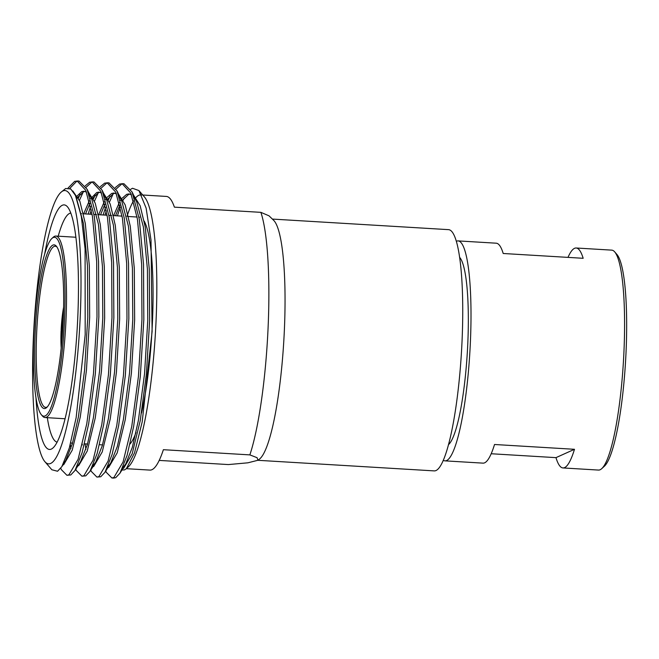 <?xml version="1.0" encoding="UTF-8"?>
<svg xmlns="http://www.w3.org/2000/svg" width="659" height="659" viewBox="0 0 659 659"><rect width="100%" height="100%" fill="white"/><g stroke="black" fill="none" stroke-linecap="round" stroke-linejoin="round"><path stroke-width="0.99" d="M272.365 219.076L448.622 229.653A120.836 20.149 93.4 0 1 462.05 340.958A120.836 20.149 93.4 0 1 434.141 470.888L257.883 460.303M142.764 195.015L166.365 196.431A137.08 22.859 93.4 0 1 174.396 207.157L260.882 212.346L269.029 215.831L273.716 220.378A120.836 20.149 93.4 0 1 284.358 330.291A120.836 20.149 93.4 0 1 259.374 459.166L257.924 460.27L257.084 457.692L249.868 454.891L163.383 449.702A137.08 22.859 93.4 0 1 151.949 469.694A137.08 22.859 93.4 0 1 149.931 470.098L126.33 468.681M459.677 257.372A95.044 15.849 93.4 0 1 467.791 343.561A95.044 15.849 93.4 0 1 448.433 444.693M567.992 257.389A110.168 18.37 93.4 0 1 576.172 247.998A110.168 18.37 93.4 0 1 583.166 258.295L503.204 253.493A110.168 18.37 93.4 0 0 496.211 243.196L458.137 240.906A110.168 18.37 93.4 0 1 470.378 342.392A110.168 18.37 93.4 0 1 444.932 460.855A110.168 18.37 93.4 0 1 443.243 460.27M562.967 467.939A110.168 18.37 93.4 0 1 555.974 457.643L574.491 449.298A110.168 18.37 93.4 0 1 562.967 467.939L598.504 470.073A110.168 18.37 -86.6 0 0 601.7 468.673A110.168 18.37 -86.6 0 0 623.949 351.618A110.168 18.37 -86.6 0 0 614.715 251.903A110.168 18.37 -86.6 0 0 611.709 250.132L576.172 247.998M456.39 241.285A110.168 18.37 93.4 0 1 458.137 240.906M614.715 251.903L617.03 254.588A107.59 17.941 93.4 0 1 626.05 351.964A107.59 17.941 93.4 0 1 604.319 466.284L601.7 468.673M260.882 212.346A137.08 22.859 93.4 0 1 268.081 327.894A137.08 22.859 93.4 0 1 249.868 454.891M159.19 460.41L228.385 464.57L247.883 462.816L257.924 460.27M53.247 237.52A89.624 14.943 -86.6 0 0 51.962 238.401A89.624 14.943 -86.6 0 0 34.276 325.826A89.624 14.943 -86.6 0 0 41.377 414.75A89.624 14.943 -86.6 0 0 45.141 415.928A89.624 14.943 -86.6 0 0 64.524 319.821A89.624 14.943 -86.6 0 0 53.247 237.52M51.962 238.401L53.272 237.207A90.917 15.165 93.4 0 1 54.573 236.317A90.917 15.165 93.4 0 1 55.908 236.054A90.917 15.165 93.4 0 1 65.818 323.75A90.917 15.165 93.4 0 1 46.352 417.287A90.917 15.165 93.4 0 1 45.018 417.551A90.917 15.165 93.4 0 1 42.53 416.093L41.377 414.75M52.901 245.099A82.013 13.674 93.4 0 1 56.345 246.178A82.013 13.674 93.4 0 1 62.844 327.548A82.013 13.674 93.4 0 1 46.657 407.55A82.013 13.674 93.4 0 1 45.487 408.349A82.013 13.674 93.4 0 1 35.166 333.042A82.013 13.674 93.4 0 1 52.901 245.099M56.921 246.936A80.727 13.46 -86.6 0 0 55.298 246.219A80.727 13.46 -86.6 0 0 54.112 246.458A80.727 13.46 -86.6 0 0 36.83 329.508A80.727 13.46 -86.6 0 0 45.628 407.377A80.727 13.46 -86.6 0 0 46.814 407.147A80.727 13.46 -86.6 0 0 47.316 406.867M44.623 254.316A122.508 20.429 93.4 0 1 62.341 205.254A122.508 20.429 93.4 0 1 67.498 206.86A122.508 20.429 93.4 0 1 77.202 328.404A122.508 20.429 93.4 0 1 53.025 447.914A122.508 20.429 93.4 0 1 51.27 449.109A122.508 20.429 93.4 0 1 35.99 398.061M70.834 213.079A114.773 19.144 -86.6 0 0 69.607 213.409A114.773 19.144 -86.6 0 0 58.214 236.186M61.872 340.769A29.012 4.835 93.4 0 1 61.979 330.414L61.098 330.81A34.169 5.7 -86.6 0 0 61.18 347.993M62.687 330.134L61.13 330.035A34.169 5.7 -86.6 0 1 63.643 307.045M130.054 443.985A114.773 19.144 -86.6 0 0 136.009 432.493M141.537 413.004A114.773 19.144 -86.6 0 0 153.012 302.324A114.773 19.144 -86.6 0 0 144.206 221.111M127.006 216.416A137.08 22.859 93.4 0 1 133.522 200.913M136.001 197.486A137.08 22.859 93.4 0 1 138.794 195.303A137.08 22.859 93.4 0 1 140.82 194.899A137.08 22.859 93.4 0 1 141.759 195.072M130.688 189.29L132.533 188.268L138.925 190.566L146.125 208.096L151.002 240.082L152.114 331.518L142.187 421.933L134.527 452.881L126.371 468.648L124.51 469.892L121.94 470.024M117.401 215.839L120.333 207.099M123.184 200.179L124.213 198.071M63 190.912A136.915 22.834 -86.6 0 0 61.04 192.247A136.915 22.834 -86.6 0 0 34.013 325.81A136.915 22.834 -86.6 0 0 44.87 461.654A136.915 22.834 -86.6 0 0 50.619 463.45A136.915 22.834 -86.6 0 0 80.233 316.633A136.915 22.834 -86.6 0 0 63 190.912M44.87 461.654L51.855 469.76L57.564 471.251L61.847 466.638L69.286 448.079L76.131 417.732L85.192 334.607L85.085 248.921L81.321 216.449L75.431 195.402L70.777 188.993L65.645 188.507L61.04 192.247M115.234 187.642L119.674 184.018L123.925 183.713L132.105 191.991L139.288 219.142L143.522 264.284L143.827 319.549L140.301 376.544L133.62 426.604L127.096 455.361L119.963 473.187L115.737 477.66L113.636 478.088M122.047 183.597L130.77 193.087L137.41 219.035L141.652 264.168L141.957 319.442L138.431 376.437L131.751 426.488L123.068 461.992L113.867 477.544L111.898 477.989L106.363 472.388L105.737 471.061M100.242 186.744L104.69 183.12L108.933 182.815L117.113 191.094L124.296 218.244L128.53 263.378L128.843 318.651L125.317 375.646L118.628 425.706L112.104 454.463L104.979 472.281L100.745 476.754L96.906 477.083L91.379 471.49L90.777 470.122M87.161 445.295L86.996 443.968M105.003 215.098L106.313 210.88M109.452 202.066L113.266 193.68M116.091 189.084L121.553 184.133L122.978 183.746M107.055 182.7L115.778 192.189L122.417 218.129L126.66 263.271L126.965 318.536L123.439 375.539L116.758 425.59L108.084 461.094L98.875 476.646L96.906 477.083M85.868 449.438L85.126 443.861M103.133 214.982L105.588 207.33M108.447 199.801L110.069 196.184M85.25 185.846L89.698 182.222L93.94 181.917L102.12 190.196L109.303 217.346L113.537 262.48L113.85 317.753L110.325 374.749L103.644 424.8L97.112 453.565L89.986 471.383L85.761 475.856L81.914 476.185L76.386 470.592L75.76 469.257M72.169 444.397L72.004 443.07M90.019 214.2L91.321 209.982M94.459 201.168L98.273 192.782M101.099 188.177L106.56 183.235L107.985 182.848M92.071 181.802L100.794 191.291L107.433 217.231L111.668 262.364L111.972 317.638L108.447 374.633L101.766 424.693L93.092 460.188L83.882 475.74L81.914 476.185M70.875 448.54L70.315 444.405M88.141 214.084L90.596 206.432M93.463 198.903L95.077 195.286M68.091 187.988L74.706 181.324L78.948 181.011L87.128 189.29L94.311 216.44L98.553 261.582L98.858 316.847L95.333 373.851L88.652 423.902L82.12 452.659L74.994 470.485L70.768 474.958L66.921 475.287L61.394 469.694L60.727 468.269M79.467 200.262L83.281 191.884M86.107 187.28L91.568 182.329L93.001 181.95M77.078 180.904L85.802 190.385L92.441 216.333L96.675 261.466L96.988 316.74L93.454 373.735L86.774 423.795L78.1 459.29L68.89 474.842L66.921 475.287M78.47 198.005L80.085 194.389M69.763 188.408L76.576 181.431L78.009 181.044M138.925 190.566L144.56 197.107A137.08 22.859 93.4 0 1 155.417 333.1A137.08 22.859 93.4 0 1 128.365 466.827L126.371 468.648M62.72 329.632L61.13 330.035M62.02 329.64A29.012 4.835 93.4 0 1 63.462 314.294M61.979 330.414L62.663 330.398M47.316 417.691A114.773 19.144 -86.6 0 0 57.078 442.14M76.057 196.819L83.429 223.385L87.449 265.486L87.795 317.053L84.574 370.218L78.405 416.916L72.342 443.82L65.711 460.443L61.847 466.638M76.139 196.917L81.757 191.612L83.981 191.225L86.494 192.09M89.369 194.957L91.708 199.051L98.422 224.282L102.442 266.393L102.788 317.951L99.558 371.124L93.389 417.814L87.326 444.726L80.703 461.349L74.994 470.485M83.677 213.821L89.278 200.855M90.538 198.73L96.741 192.519L98.965 192.123L101.486 192.988M104.361 195.863L106.7 199.949L113.414 225.18L117.426 267.29L117.78 318.849L114.551 372.022L108.381 418.72L102.318 445.624L95.695 462.247L92.911 465.625M98.661 214.719L104.262 201.761M105.522 199.628L106.107 198.746M107.129 197.338L111.733 193.417L113.958 193.029L116.478 193.886M119.353 196.761L121.693 200.847L128.406 226.086L132.418 268.188L132.772 319.747L129.543 372.92L123.373 419.618L117.31 446.522L110.687 463.145L107.903 466.523M113.653 215.617L119.254 202.659M120.515 200.525L121.099 199.644M122.121 198.235L126.726 194.314L128.95 193.927L131.47 194.784M134.337 197.659L136.677 201.745L143.39 226.984L147.41 269.094L147.756 320.653L144.535 373.818L138.365 420.516L132.302 447.42L125.68 464.043L122.895 467.429M72.795 190.97L79.879 201.3L85.308 223.492L89.319 265.602L89.673 317.16L86.444 370.333L80.274 417.032L72.243 450.146L63.717 464.661L62.885 464.974M78.001 197.057L83.627 191.728L84.912 191.374M88.553 192.321L95.193 203.071L100.3 224.398L104.311 266.5L104.657 318.066L101.437 371.231L95.267 417.93L87.235 451.053L78.709 465.559L77.869 465.88M85.546 213.928L89.896 203.359M92.993 197.955L98.619 192.626L99.904 192.28M103.537 193.219L110.177 203.969L115.284 225.296L119.304 267.406L119.65 318.964L116.429 372.137L110.259 418.827L102.227 451.95L93.702 466.457L92.861 466.778M82.293 444.982L82.078 443.672M100.539 214.834L104.888 204.257M107.977 198.861L113.612 193.532L114.888 193.178M118.529 194.117L125.169 204.867L130.276 226.194L134.296 268.304L134.642 319.862L131.413 373.035L125.243 419.734L117.22 452.848L108.694 467.363L107.854 467.676M115.531 215.732L119.88 205.163M122.969 199.759L128.604 194.43L129.881 194.076M133.522 195.015L140.161 205.773L145.268 227.091L149.28 269.202L149.634 320.76L146.405 373.933L140.235 420.631L132.204 453.746L123.678 468.261L122.846 468.574M574.491 449.298L494.53 444.495A110.168 18.37 93.4 0 1 483.006 463.137L444.932 460.855M491.186 453.746L555.974 457.643M45.018 417.551L65.027 418.753M139.642 217.182L138.95 217.141M137.08 217.025L128.439 216.506M122.088 216.127L113.455 215.608M111.577 215.493L108.974 215.336M107.096 215.221L98.463 214.702M96.585 214.595L93.982 214.439M92.112 214.323L83.471 213.804M81.592 213.689L80.793 213.648M113.768 478.096L111.898 477.989M102.524 444.907L99.468 444.718M87.54 444.001L84.476 443.82M72.548 443.103L70.694 442.988M55.908 236.054L75.925 237.248M87.128 189.29L91.708 199.051M102.12 190.196L106.7 199.949M89.986 471.383L95.695 462.247M117.113 191.094L121.693 200.847M104.979 472.281L110.687 463.145M132.105 191.991L136.677 201.745M119.963 473.187L125.68 464.043M76.716 198.145L75.431 195.402M90.753 470.155L91.379 471.49"/></g></svg>
